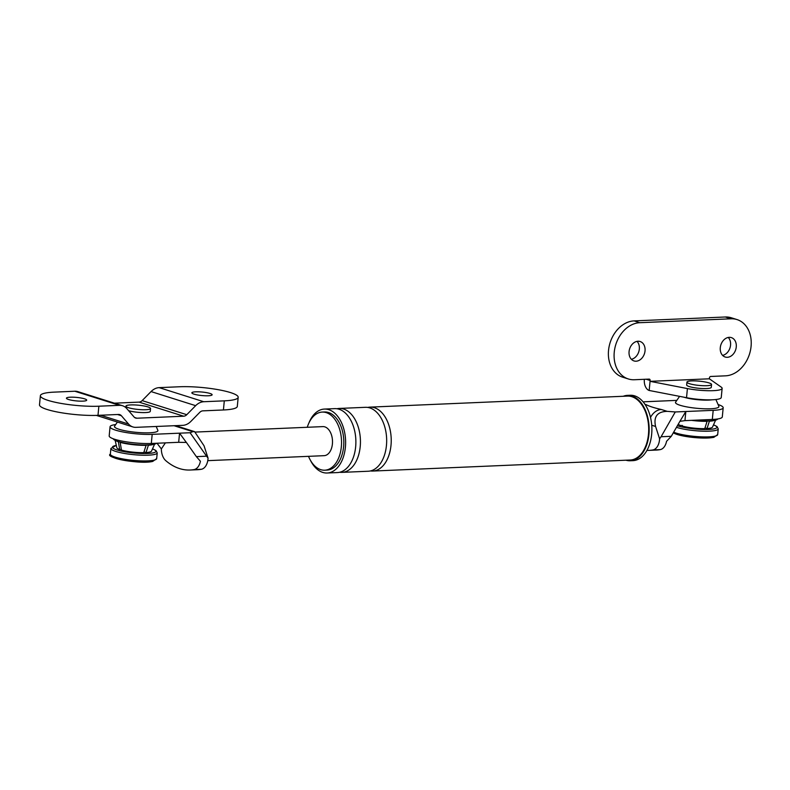 <?xml version="1.0" encoding="UTF-8"?>
<svg xmlns="http://www.w3.org/2000/svg" width="790" height="790" viewBox="0 0 790 790"><rect width="100%" height="100%" fill="white"/><g stroke="black" fill="none" stroke-linecap="round" stroke-linejoin="round"><path stroke-width="1.19" d="M715.888 419.5L712.531 427.064A17.449 3.012 -174.5 0 1 707.02 428.545L704.976 427.904M691.477 420.349A20.066 3.466 -174.5 0 0 707.099 421.307L704.739 428.644A17.449 3.012 -174.5 0 1 682.461 426.087M707.099 421.307L706.388 421.08A18.911 3.259 -174.5 0 1 692.672 420.3M678.195 424.25A17.449 3.012 -174.5 0 0 680.684 425.524L682.363 425.454M715.898 399.523L718.851 406.277A21.814 3.762 -174.5 0 1 705.085 408.805A21.814 3.762 -174.5 0 1 680.091 405.28A21.814 3.762 -174.5 0 1 675.618 402.11L679.588 396.353M711.948 399.809A17.449 3.012 -174.5 0 1 684.268 397.291A17.449 3.012 -174.5 0 1 684.002 397.202M717.695 418.967A21.814 3.762 -174.5 0 1 694.005 420.24M714.674 420.349A20.066 3.466 -174.5 0 1 709.381 421.208L708.669 420.991A18.911 3.259 -174.5 0 1 706.388 421.08M707.02 428.545L709.381 421.208M710.151 420.863A18.911 3.259 -174.5 0 1 708.669 420.991M154.88 443.516L151.532 451.08A17.449 3.012 -174.5 0 1 146.012 452.561L143.968 451.92M121.463 450.103L120.159 442.351A20.066 3.466 -174.5 0 0 146.101 445.323L143.731 452.66A17.449 3.012 -174.5 0 1 121.463 450.103M146.101 445.323L145.38 445.096A18.911 3.259 -174.5 0 1 121.067 442.311L120.159 442.351M119.063 441.758L118.372 441.788L119.675 449.54L121.354 449.471M121.067 442.311A18.911 3.259 -174.5 0 1 120.366 442.104M156.183 426.482L157.842 430.293A21.814 3.762 -174.5 0 1 144.076 432.821A21.814 3.762 -174.5 0 1 119.093 429.296A21.814 3.762 -174.5 0 1 114.609 426.126L117.424 422.058M156.499 443.259A21.814 3.762 -174.5 0 1 140.551 444.859A21.814 3.762 -174.5 0 1 117.927 441.422A21.814 3.762 -174.5 0 1 113.326 438.815M118.372 441.788A20.066 3.466 -174.5 0 1 116.021 440.741M119.675 449.54A17.449 3.012 -174.5 0 1 116.841 447.742L114.994 439.675M153.665 444.365A20.066 3.466 -174.5 0 1 148.382 445.224L147.661 445.007A18.911 3.259 -174.5 0 1 145.38 445.096M146.012 452.561L148.382 445.224M149.142 444.879A18.911 3.259 -174.5 0 1 147.661 445.007M203.761 401.725L224.301 400.846A36.36 6.271 5.5 0 0 238.185 397.281A36.36 6.271 5.5 0 0 218.119 389.668A36.36 6.271 5.5 0 0 179.695 386.754L159.155 387.633A15.129 11.583 107.5 0 0 151.048 391.573L195.663 405.665A15.129 11.583 107.5 0 1 203.761 401.725L159.155 387.633M208.244 395.77A10.181 1.758 5.5 0 0 212.135 394.773A10.181 1.758 5.5 0 0 206.516 392.64A10.181 1.758 5.5 0 0 195.752 391.82A10.181 1.758 5.5 0 0 191.861 392.818A10.181 1.758 5.5 0 0 197.48 394.961A10.181 1.758 5.5 0 0 208.244 395.77M224.301 400.846L223.422 409.971A36.36 6.271 5.5 0 0 237.306 406.406L238.185 397.281M223.422 409.971L202.882 410.849A5.816 4.454 107.5 0 0 199.761 412.36L190.874 421.406A15.129 11.583 107.5 0 1 182.776 425.346L135.999 427.341A15.129 11.583 107.5 0 1 132.878 426.936L96.341 415.392M122.539 405.744L77.934 391.652A15.129 11.583 107.5 0 0 74.803 391.238L54.263 392.126A36.36 6.271 5.5 0 0 40.379 395.681A36.36 6.271 5.5 0 0 60.445 403.305A36.36 6.271 5.5 0 0 98.869 406.208L119.418 405.329A15.129 11.583 107.5 0 1 122.539 405.744A15.129 11.583 107.5 0 1 126.815 408.608L134.033 416.962A5.816 4.454 107.5 0 0 135.673 418.058A5.816 4.454 107.5 0 0 136.877 418.216L183.655 416.212A5.816 4.454 107.5 0 0 186.776 414.701L195.663 405.665M114.431 403.176L139.05 402.12A5.816 4.454 107.5 0 0 142.161 400.609L151.048 391.573M128.622 410.691A12.364 2.133 5.5 0 0 145.548 412.568A12.364 2.133 5.5 0 0 150.268 411.353L150.544 408.509A12.364 2.133 -174.5 0 1 148.945 409.378A12.364 2.133 -174.5 0 1 135.011 409.082A12.364 2.133 -174.5 0 1 125.936 406.139A12.364 2.133 -174.5 0 1 127.526 405.26A12.364 2.133 -174.5 0 1 141.469 405.556A12.364 2.133 -174.5 0 1 150.544 408.509M82.812 401.142A10.181 1.758 5.5 0 0 86.703 400.145A10.181 1.758 5.5 0 0 81.084 398.012A10.181 1.758 5.5 0 0 70.32 397.192A10.181 1.758 5.5 0 0 66.439 398.19A10.181 1.758 5.5 0 0 72.058 400.323A10.181 1.758 5.5 0 0 82.812 401.142M100.606 415.224L128.592 424.072L121.384 415.718A5.816 4.454 107.5 0 0 119.734 414.612A5.816 4.454 107.5 0 0 118.54 414.464L97.99 415.343L98.869 406.208M128.592 424.072A15.129 11.583 107.5 0 0 132.878 426.936M40.379 395.681L39.5 404.806A36.36 6.271 5.5 0 0 59.566 412.429A36.36 6.271 5.5 0 0 97.99 415.343M687.409 388.571A23.265 4.019 5.5 0 0 722.129 388.384A23.265 4.019 5.5 0 0 721.24 387.12L709.351 378.795L650.052 381.333L687.409 388.571L686.53 397.696A23.265 4.019 5.5 0 0 721.25 397.508L722.129 388.384M644.364 379.309L644.344 379.536A9.312 5.767 -92.5 0 0 649.173 390.467L650.14 380.484A1.452 1.116 107.5 0 0 649.133 379.101L634.311 379.743A29.082 22.268 107.5 0 1 628.297 378.953L622.589 377.156A29.082 22.268 107.5 0 1 609.12 346.524A29.082 22.268 107.5 0 1 634.094 320.898L639.801 322.705A29.082 22.268 107.5 0 0 614.827 348.331A29.082 22.268 107.5 0 0 628.297 378.953M649.173 390.467L686.53 397.696M709.351 378.795L709.43 377.946A1.452 1.116 107.5 0 1 710.704 376.465L725.526 375.833A29.082 22.268 107.5 0 0 750.5 350.207A29.082 22.268 107.5 0 0 737.04 319.585L731.323 317.778A29.082 22.268 107.5 0 0 725.309 316.997L634.094 320.898M631.368 359.282A10.181 7.791 107.5 0 0 639.327 349.071A10.181 7.791 107.5 0 0 637.036 341.359M722.593 355.382A10.181 7.791 107.5 0 0 730.553 345.171A10.181 7.791 107.5 0 0 728.252 337.449M737.04 319.585A29.082 22.268 107.5 0 0 731.027 318.795L639.801 322.705M629.077 351.56A10.181 7.791 107.5 0 0 633.985 360.931A10.181 7.791 107.5 0 0 645.035 350.879A10.181 7.791 107.5 0 0 640.117 341.517A10.181 7.791 107.5 0 0 629.077 351.56M720.292 347.659A10.181 7.791 107.5 0 0 725.21 357.021A10.181 7.791 107.5 0 0 736.26 346.978A10.181 7.791 107.5 0 0 731.343 337.606A10.181 7.791 107.5 0 0 720.292 347.659M686.945 382.123L686.668 384.967A12.364 2.133 5.5 0 0 693.492 387.564A12.364 2.133 5.5 0 0 706.556 388.552A12.364 2.133 5.5 0 0 711.277 387.337L711.553 384.493A12.364 2.133 -174.5 0 1 709.953 385.362A12.364 2.133 -174.5 0 1 696.01 385.066A12.364 2.133 -174.5 0 1 686.945 382.123A12.364 2.133 -174.5 0 1 688.534 381.244A12.364 2.133 -174.5 0 1 702.478 381.54A12.364 2.133 -174.5 0 1 711.553 384.493M676.823 400.372L643.109 401.834M650.516 417.436A14.546 11.129 -72.5 0 1 661.289 409.487L667.204 411.353L675.282 411.955L661.082 436.742L671.293 436.297L666.553 441.314A12.788 7.93 -92.5 0 1 660.193 449.629A76.561 47.449 -92.5 0 1 656.214 450.073L648.916 450.379A76.561 47.449 -92.5 0 0 652.895 449.945L660.193 449.629M718.08 404.519A26.179 4.513 -174.5 0 1 723.186 407.768L722.307 416.893A26.179 4.513 -174.5 0 1 712.313 419.46L684.95 420.635L685.829 411.511L675.282 411.955M684.95 420.635L679.923 421.327L685.829 411.511L713.192 410.336A26.179 4.513 -174.5 0 0 723.186 407.768M645.331 404.845A14.546 11.129 -72.5 0 1 646.309 404.747C649.587 406.416 654.574 407.986 661.289 409.487M667.204 411.353C657.31 411.63 653.429 416.666 655.582 426.462L659.601 438.786L661.082 436.742M679.923 421.327L671.293 436.297M625.966 460.215A32.726 20.283 -92.5 0 0 630.242 460.758A32.726 20.283 -92.5 0 0 649.143 430.817A32.726 20.283 -92.5 0 0 631.931 395.988A32.726 20.283 -92.5 0 0 627.448 395.375A32.726 20.283 -92.5 0 0 623.231 396.284M370.006 407.126L627.477 396.096A31.995 19.829 87.5 0 1 631.872 396.699A31.995 19.829 87.5 0 1 648.689 430.757A31.995 19.829 87.5 0 1 630.213 460.027L372.742 471.057A31.995 19.829 -92.5 0 0 391.218 441.778A31.995 19.829 -92.5 0 0 374.401 407.719A31.995 19.829 -92.5 0 0 370.006 407.126A31.995 19.829 -92.5 0 0 367.735 407.433M310.49 460.412A31.995 19.829 -92.5 0 0 322.745 472.41A31.995 19.829 -92.5 0 0 327.139 473.003A31.995 19.829 -92.5 0 0 345.605 443.733A31.995 19.829 -92.5 0 0 328.788 409.674A31.995 19.829 -92.5 0 0 324.394 409.072A31.995 19.829 -92.5 0 0 308.89 423.045M308.515 456.334A29.082 18.032 -92.5 0 0 320.74 469.655A29.082 18.032 -92.5 0 0 324.729 470.198L327.011 470.099A29.082 18.032 -92.5 0 0 343.808 443.486A29.082 18.032 -92.5 0 0 328.512 412.518A29.082 18.032 -92.5 0 0 324.522 411.985L322.241 412.074A29.082 18.032 -92.5 0 0 307.271 427.272M324.729 470.198A29.082 18.032 -92.5 0 0 341.527 443.585A29.082 18.032 -92.5 0 0 326.231 412.617A29.082 18.032 -92.5 0 0 322.241 412.074M646.931 450.399A76.561 47.449 -92.5 0 0 648.916 450.379M659.601 438.786A12.788 7.93 87.5 0 1 652.895 449.945M630.242 460.758L632.978 460.639A32.726 20.283 -92.5 0 0 651.878 430.698A32.726 20.283 -92.5 0 0 634.676 395.869A32.726 20.283 -92.5 0 0 630.183 395.257L627.448 395.375M327.139 473.003L337.399 472.568A31.995 19.829 -92.5 0 0 355.865 443.289A31.995 19.829 -92.5 0 0 339.048 409.23A31.995 19.829 -92.5 0 0 334.664 408.637L324.394 409.072M339.67 472.252A31.995 19.829 -92.5 0 0 341.961 472.371L368.18 471.245A31.995 19.829 -92.5 0 0 386.656 441.975A31.995 19.829 -92.5 0 0 369.839 407.916A31.995 19.829 -92.5 0 0 365.444 407.314L339.216 408.44A31.995 19.829 -92.5 0 0 336.945 408.746M370.451 470.939A31.995 19.829 -92.5 0 0 372.742 471.057M341.961 472.371A31.995 19.829 -92.5 0 0 360.428 443.101A31.995 19.829 -92.5 0 0 343.611 409.032A31.995 19.829 -92.5 0 0 339.216 408.44M196.374 456.63L200.413 461.271A12.788 7.93 87.5 0 1 194.054 469.586A76.561 47.449 87.5 0 1 190.084 470.02L197.382 469.714A76.561 47.449 -92.5 0 0 201.351 469.27A12.788 7.93 87.5 0 0 208.056 458.111L206.585 456.195L196.374 456.63L186.4 442.449L178.668 442.301L179.547 433.177L190.084 432.732L192.859 431.656L183.448 428.684A14.546 11.129 -72.5 0 1 186.45 429.079L194.617 431.656L192.859 431.656M115.695 424.556A26.179 4.513 5.5 0 0 110.067 426.768A26.179 4.513 5.5 0 0 124.514 432.258A26.179 4.513 5.5 0 0 152.184 434.352L179.547 433.177L186.351 442.449M157.013 443.229L161.348 448.927L165.386 442.874M190.084 470.02A76.561 47.449 87.5 0 1 165.772 460.649A12.788 7.93 87.5 0 1 161.348 448.927M178.668 442.301L151.305 443.476L152.184 434.352M110.067 426.768L109.188 435.892A26.179 4.513 5.5 0 0 123.635 441.383A26.179 4.513 5.5 0 0 151.305 443.476M208.056 458.111L204.037 445.787L194.617 431.656M206.585 456.195L190.084 432.732M183.448 428.684L175.469 426.166A14.546 11.129 -72.5 0 1 178.471 426.551L186.45 429.079M207.77 460.649L324.107 455.672A14.546 9.016 -92.5 0 0 332.501 442.361A14.546 9.016 -92.5 0 0 324.858 426.876A14.546 9.016 -92.5 0 0 322.863 426.61L195.525 432.061M142.161 400.609L186.776 414.701M139.05 402.12L183.655 416.212M134.606 417.495L136.877 418.216M74.803 391.238L119.418 405.329M117.532 414.503L121.384 415.718M646.181 379.23L650.14 380.484M725.309 316.997L731.027 318.795M713.281 437.403A21.814 3.762 -174.5 0 1 691.487 437.255A21.814 3.762 -174.5 0 1 673.327 432.742M713.498 424.892A21.814 3.762 -174.5 0 1 714.111 428.851A21.814 3.762 -174.5 0 1 677.366 425.711M673.663 432.16A23.265 4.019 -174.5 0 0 693.768 436.317A23.265 4.019 -174.5 0 0 714.683 436.228A23.265 4.019 -174.5 0 0 717.685 434.589L718.238 428.881A23.265 4.019 -174.5 0 1 715.226 430.52A23.265 4.019 -174.5 0 1 676.447 427.311M152.282 461.419A21.814 3.762 -174.5 0 1 127.575 460.896A21.814 3.762 -174.5 0 1 111.666 455.672M152.49 448.908A21.814 3.762 -174.5 0 1 153.102 452.868A21.814 3.762 -174.5 0 1 123.507 451.534A21.814 3.762 -174.5 0 1 115.301 445.609A21.814 3.762 -174.5 0 1 116.318 445.422M156.677 458.605L152.717 461.419C139.514 464.688 103.934 457.351 110.353 454.141A23.265 4.019 -174.5 0 0 127.427 459.691A23.265 4.019 -174.5 0 0 153.675 460.244A23.265 4.019 -174.5 0 0 156.677 458.605L157.23 452.897A23.265 4.019 -174.5 0 1 154.228 454.536A23.265 4.019 -174.5 0 1 127.98 453.993A23.265 4.019 -174.5 0 1 110.906 448.434L116.298 445.363M645.005 404.342L646.309 404.747M655.582 426.462L651.73 425.247M712.313 419.46L713.192 410.336M175.469 426.166L174.047 425.711M201.351 469.27L194.054 469.586M718.238 428.881L717.014 426.531L713.528 424.832M717.685 434.589L713.726 437.403L692.336 437.374L673.238 432.91M125.798 407.581L125.936 406.139M157.23 452.897L156.005 450.547L152.519 448.848M110.353 454.141L110.906 448.434M175.607 425.652L178.471 426.551"/></g></svg>
